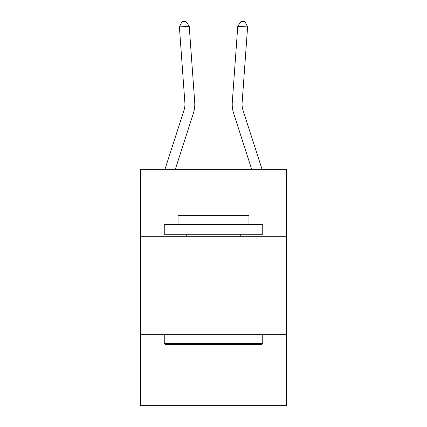 <?xml version="1.0" encoding="UTF-8"?>
<svg xmlns="http://www.w3.org/2000/svg" width="427" height="427" viewBox="0 0 427 427"><rect width="100%" height="100%" fill="white"/><g stroke="black" fill="none" stroke-linecap="round" stroke-linejoin="round"><path stroke-width="0.64" d="M286.384 236.243L286.384 169.268L140.616 169.268L140.616 236.243L286.384 236.243L286.384 405.65L140.616 405.65L140.616 236.243M286.384 334.736L140.616 334.736M194.712 102.133L189.22 26.244L194.712 102.133A29.548 29.548 135.8 0 1 193.362 113.331L175.332 169.268M184.886 102.843A19.701 19.701 -44.2 0 1 183.989 110.31L164.982 169.268L183.989 110.31A19.701 19.701 -25.5 0 0 184.886 102.843L179.399 26.954L181.977 21.633L185.905 21.35L189.22 26.244L179.399 26.954M262.018 169.268L243.011 110.31A19.701 19.701 44.2 0 1 242.114 102.843L247.601 26.954L237.78 26.244L232.288 102.133A29.548 29.548 -135.8 0 0 233.638 113.331L251.668 169.268M165.436 344.584L164.256 343.404L262.744 343.404L261.564 344.584L165.436 344.584M262.744 224.426L262.744 234.274L164.256 234.274L164.256 224.426L262.744 224.426M178.043 224.426L178.043 215.363L248.957 215.363L248.957 224.426M262.744 334.736L262.744 343.404M164.256 334.736L164.256 343.404M240.289 234.274L240.289 236.243M186.711 234.274L186.711 236.243M247.601 26.954L245.023 21.633L241.095 21.35L237.78 26.244L232.288 102.133"/></g></svg>
